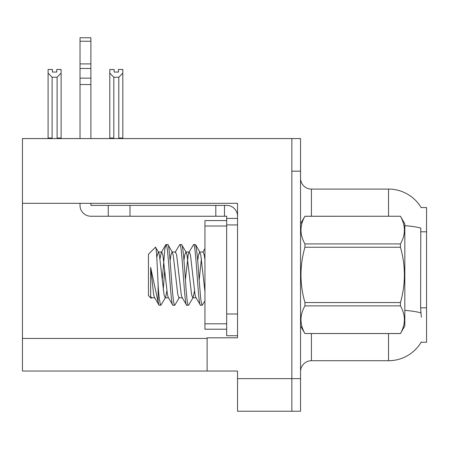 <?xml version="1.0" encoding="UTF-8"?>
<svg xmlns="http://www.w3.org/2000/svg" width="449" height="449" viewBox="0 0 449 449"><rect width="100%" height="100%" fill="white"/><g stroke="black" fill="none" stroke-linecap="round" stroke-linejoin="round"><path stroke-width="0.67" d="M22.45 203.318L237.538 203.318L237.538 314.008L226.672 314.008L226.672 335.734L237.538 335.734L237.538 314.008L237.538 337.8L207.118 337.8L207.118 371.042L22.45 371.042L22.45 138.573L291.85 138.573L291.85 411.233L237.538 411.233L237.538 378.647L291.85 378.647L291.85 411.233L300.538 411.233L300.538 378.647L291.85 378.647L291.85 171.164L300.538 171.164L300.538 378.647M207.118 371.042L237.538 371.042L237.538 378.647M421.134 207.556L426.55 207.556L426.55 342.256L421.134 342.256L421.33 341.93A38.019 38.019 0 0 1 388.531 360.721A38.019 38.019 0 0 0 421.134 342.256M300.538 371.581A10.86 10.86 0 0 1 311.404 360.721L388.531 360.721L388.531 333.562M388.531 216.244L388.531 189.085A38.019 38.019 0 0 1 421.218 207.691A38.019 38.019 0 0 0 388.531 189.085L311.404 189.085A10.86 10.86 0 0 1 300.538 178.225A10.86 10.86 0 0 0 311.404 189.085L311.404 216.244M421.33 317.269L420.629 307.829L420.786 228.098A38.019 6.6 180 0 0 404.824 225.628M291.85 138.573L300.538 138.573L300.538 171.164M119.333 138.573L118.8 138.034L118.8 77.245L113.81 77.245L109.786 73.097L109.786 69.488L114.13 69.488L114.13 72.065L118.48 72.065L114.13 72.065M118.48 72.065L118.48 69.488L122.824 69.488L122.824 73.097L118.8 77.245M118.8 138.034L122.824 138.034L122.824 138.573L122.824 73.097M113.81 77.245L113.81 138.034L113.271 138.573M109.786 73.097L109.786 138.573L109.786 73.097L109.786 138.034L113.81 138.034M56.776 72.065L52.432 72.065L56.776 72.065L56.776 69.488L61.12 69.488L61.12 73.097L57.102 77.245L52.106 77.245L52.106 138.034L48.088 138.034L48.088 138.573M52.106 77.245L48.088 73.097L48.088 69.488L52.432 69.488L52.432 72.065M52.106 138.034L51.573 138.573M48.088 73.097L48.088 138.034M61.12 73.097L61.12 138.034L57.102 138.034L57.102 77.245M57.635 138.573L57.102 138.034M61.12 138.034L61.12 138.573M80.023 203.318L80.023 205.384A10.86 10.86 0 0 0 90.889 216.244L108.265 216.244L108.265 205.384L226.672 205.384A10.86 10.86 0 0 1 237.532 216.25M237.538 218.416L226.672 218.416L226.672 216.244L224.5 216.244L224.5 205.384M237.538 224.932L226.672 224.932L226.672 218.416M226.672 314.008L226.672 220.588L204.946 220.588L204.946 329.218L226.672 329.218M226.672 335.734L237.538 335.734M108.265 216.244L215.806 216.244L215.806 205.384M224.5 216.244L215.806 216.244M90.889 203.318L90.889 205.384L108.265 205.384M80.023 138.573L80.023 84.53L90.889 84.53L90.889 138.573M90.889 41.235L80.023 41.235L80.023 37.767L90.889 37.767L90.889 84.53M80.023 84.53L80.023 78.154L90.889 78.154M90.889 68.478L80.023 68.478L80.023 41.235M80.023 68.478L80.023 78.154M90.889 63.904L80.023 63.904M300.538 223.849L304.933 216.244L400.435 216.244L404.824 223.849L404.824 325.957L400.435 333.534C405.694 324.352 405.694 315.136 400.435 305.881L304.933 305.881C299.674 315.063 299.674 324.279 304.933 333.534L400.435 333.562M400.435 216.244L304.933 216.278C299.674 225.454 299.674 234.67 304.933 243.925L304.933 247.253C299.668 265.64 299.668 284.071 304.933 302.553L304.933 305.881M304.933 243.925L400.435 243.925C405.694 234.748 405.694 225.533 400.435 216.278M400.435 243.925L400.435 247.253L304.933 247.253M304.933 302.553L400.435 302.553C405.694 284.071 405.694 265.64 400.435 247.253M400.435 302.553L400.435 305.881M300.538 325.957L304.933 333.562M158.115 285.104L158.115 302.132L159.131 305.253L154.434 297.457L153.67 294.724L150.651 267.34L150.651 296.626L151.105 298.248L151.762 297.457M159.131 305.253L160.854 305.253C159.709 303.013 158.8 296.295 158.132 285.104C157.313 266.925 156.404 245.586 155.483 247.191L158.66 252.349L158.273 252.018L156.757 257.378M172.927 305.253L174.678 305.253C172.074 303.591 169.941 242.067 167.758 244.553L166.029 244.553C168.336 242.656 170.626 307.15 172.927 305.253L168.229 297.457L167.466 294.724L162.869 255.088L161.719 252.018L161.331 252.349L159.996 258.871M186.722 305.253L188.428 305.253C186.094 307.015 184.197 244.806 181.553 244.553L179.825 244.553C182.131 242.656 184.421 307.15 186.722 305.253L182.025 297.457L181.261 294.724L176.665 255.088L175.514 252.018L172.068 252.018L170.917 255.088L170.109 260.65M196.207 297.788L192.761 297.788L191.611 294.724L187.014 255.088L186.251 252.349L181.553 244.553M200.518 305.253L202.252 305.253C201.511 304.125 200.939 301.167 200.535 296.374L199.126 279.845C197.818 258.927 196.561 247.163 195.349 244.553L193.62 244.553C195.927 242.656 198.217 307.15 200.518 305.253L195.82 297.457L195.057 294.724L190.46 255.088L189.31 252.018L185.864 252.018L184.713 255.088L183.95 260.268M166.029 244.553L164.878 248.617L162.212 280.232M164.71 269.972L163.256 289.504M166.893 290.935L165.558 297.457L160.854 305.253M179.825 244.553L175.127 252.349M174.981 305L174.678 305.253M193.62 244.553L188.922 252.349L188.159 255.088L185.403 279.85M204.946 300.875L202.252 305.253M155.483 247.191L148.462 254.213L148.462 295.599L151.105 298.248M158.115 302.132L150.651 267.34M304.933 333.534L400.435 333.534M204.946 291.766L200.81 255.088L199.659 252.018L198.509 255.088L197.683 260.785M194.484 290.935L193.149 297.457L188.737 305.017M186.251 252.349L185.864 252.018M182.412 297.788L178.966 297.788L177.815 294.724L173.219 255.088L172.068 252.018M165.558 297.457L165.17 297.788L164.02 294.724L159.417 255.088L158.66 252.349M154.821 297.788L151.375 297.788L150.651 296.626M204.946 259.735L204.256 255.088L203.105 252.018L199.659 252.018M201.382 258.871L199.16 280.271M22.45 338.451L207.118 338.451M426.55 231.791L420.629 231.791M426.55 307.829L420.629 307.829M311.404 333.562L311.404 360.721M420.904 312.863A38.019 6.6 180 0 0 404.824 310.36M300.751 223.479A10.86 1.886 0 0 1 300.538 223.108M129.991 216.244L129.991 205.384M204.946 323.785L226.672 323.785M204.946 226.021L226.672 226.021M165.17 297.788L168.616 297.788M158.273 252.018L161.719 252.018M202.909 252.018L204.946 248.538M161.331 252.349L165.732 244.806M200.046 252.349L195.641 244.795M179.353 297.457L174.958 304.989M172.455 252.349L168.049 244.8"/></g></svg>
